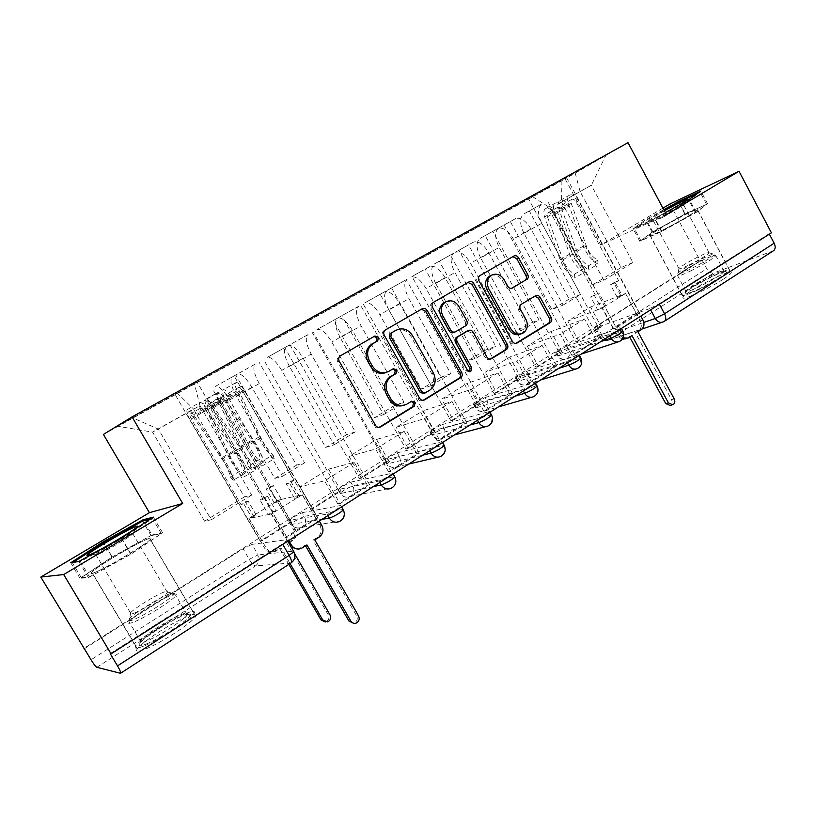 <?xml version="1.0" encoding="UTF-8"?>
<svg xmlns="http://www.w3.org/2000/svg" width="816" height="816" viewBox="0 0 816 816"><rect width="100%" height="100%" fill="white"/><g stroke="black" fill="none" stroke-linecap="round" stroke-linejoin="round"><path stroke-width="0.61" stroke-dasharray="4.08 3.06" d="M374.054 336.467L338.966 356.51C337.161 357.887 336.753 359.693 337.773 361.927L373.912 425.789C375.227 427.727 376.89 428.278 378.899 427.472L379.093 427.36M411.223 401.513L407.266 403.93M392.72 369.056L388.926 371.311M566.773 346.096L621.017 327.767C618.426 330.021 614.458 332.275 609.103 334.529L555.625 352.461L566.773 346.096L568.589 349.432L560.082 353.787L557.45 355.786L558.47 355.827L600.892 341.547M526.708 371.331L578.911 354.572C576.147 356.98 572.077 359.305 566.712 361.529L515.294 377.869L526.708 371.331L528.574 374.717L519.996 379.093L517.171 381.256L518.068 381.347L558.909 368.312M485.153 397.494L535.123 382.439C532.165 385.019 527.993 387.406 522.607 389.599L473.464 404.216L485.153 397.494L487.06 400.942L478.441 405.328L475.381 407.663L476.177 407.816L515.273 396.127M442.037 424.646L489.559 411.448C486.397 414.202 482.113 416.67 476.717 418.832L430.042 431.572L433.367 429.063L442.037 424.646L443.996 428.145L435.316 432.551L432.011 435.081L432.684 435.295L469.873 425.075M397.259 452.849L442.109 441.64C438.712 444.608 434.306 447.148 428.9 449.269L384.938 460L388.538 457.276L397.259 452.849L399.269 456.409L390.548 460.826L386.957 463.559L387.518 463.825L422.617 455.206M350.727 482.154L392.659 473.117C388.997 476.299 384.458 478.931 379.063 481.012L338.048 489.539L341.955 486.591L350.727 482.154L352.787 485.775L344.015 490.192L340.119 493.16L340.578 493.486L373.371 486.601M302.328 512.632L340.598 505.502L341.078 505.94C337.12 509.378 332.449 512.101 327.043 514.131L289.272 520.271L293.525 517.069L302.328 512.632L304.45 516.314L295.637 520.741L291.394 523.964L291.74 524.341L322.024 519.343M174.563 633.257C153.785 646.823 131.998 655.87 137.363 648.904C140.454 644.905 147.727 639.193 159.191 631.768C179.275 618.752 200.736 609.654 195.799 616.447C193.035 620.201 185.956 625.801 174.563 633.257M128.02 554.594C106.702 567.559 85.425 577.769 91.667 572.159C95.248 568.936 102.908 563.764 114.658 556.655C135.242 544.19 156.233 534.011 150.419 539.427C147.186 542.416 139.72 547.475 128.02 554.594M723.2 279.256C707.839 289.343 679.83 301.818 683.094 297.238C683.849 295.963 686.582 293.801 691.325 290.751C706.238 281 733.921 268.525 731.126 272.942C730.453 274.166 727.811 276.267 723.2 279.256M689.316 215.516C673.588 225.114 646.048 238.792 649.862 235.192L658.502 229.347C673.761 220.065 700.995 206.448 697.639 209.855L689.316 215.516M773.333 250.818L713.714 272.993C711.164 273.533 708.849 272.116 706.789 268.76L702.097 259.947L596.975 326.104L594.538 327.95L595.649 327.91L649.903 308.55L650.607 309.845M669.956 203.969L700.169 260.702L83.66 648.547M662.929 208.131L600.76 245.004L565.08 178.908L103.408 434.428M702.097 259.947L700.169 260.702M771.406 232.835L769.376 234.121M110.201 653.657L282.479 543.864L287.222 540.202L286.875 539.702L251.96 544.354L258.091 554.9L249.237 559.307L91.035 659.767M236.569 396.474C231.091 386.274 229.653 379.766 232.244 376.961L255.265 364.089C252.511 366.976 253.827 373.483 259.223 383.612L304.613 462.805L296.575 465.151L251.909 387.325C246.146 377.961 241.403 373.504 237.68 373.932L215.475 386.345C219.065 385.999 223.768 390.548 229.582 399.993L274.778 478.421L282.509 476.299L236.569 396.474L259.223 383.612M289.609 522.556L291.475 522.24L261.936 540.865L260.182 541.11L289.609 522.556L212.089 388.222M291.475 522.24L278.654 500.014L302.287 494.71L271.259 514.029L284.937 537.693L315.741 518.119L302.287 494.71M315.741 518.119L317.822 517.762L235.783 374.983M340.007 503.656L337.855 504.064L367.373 485.316L369.628 484.826L340.007 503.656L258.978 362.018M337.855 504.064L324.564 480.848L300.013 486.795L328.562 469.139L341.037 490.967L312.691 508.858L300.013 486.795M312.691 508.858L310.753 509.225L234.131 375.901M289.466 366.445C284.192 356.419 283.03 349.901 285.988 346.912L308.05 334.591C304.939 337.64 305.99 344.158 311.192 354.113L355.327 431.868L346.606 434.673L303.154 358.244C297.503 349.075 292.679 344.801 288.67 345.433L267.352 357.347C271.238 356.806 276.032 361.151 281.734 370.403L325.686 447.413L334.121 444.802L289.466 366.445L311.192 354.113M310.753 509.225L339.017 491.405L263.578 359.438M339.017 491.405L341.037 490.967M367.373 485.316L354.297 462.335L328.562 469.139M369.628 484.826L289.925 344.719M390.895 471.311L388.569 471.842L416.874 453.859L419.291 453.257L390.895 471.311L312.14 332.306M388.569 471.842L375.646 449.045L349.085 456.44L376.523 439.467L388.671 460.918L361.427 478.115L349.085 456.44M361.427 478.115L359.336 478.594L284.753 347.606M340.211 337.651C335.111 327.777 334.213 321.269 337.508 318.118L358.673 306.296C355.235 309.509 356.031 316.016 361.049 325.819L403.991 402.176L394.648 405.409L352.359 330.327C346.82 321.341 341.924 317.251 337.64 318.056L317.159 329.501C321.331 328.777 326.206 332.938 331.786 342.006L374.554 417.649L383.642 414.589L340.211 337.651L361.049 325.819M359.336 478.594L386.498 461.468L313.048 331.786M386.498 461.468L388.671 460.918M416.874 453.859L404.155 431.297L376.523 439.467M419.291 453.257L341.802 315.731M439.681 440.283L437.213 440.936L464.375 423.667L466.936 422.953L439.681 440.283L363.1 303.827M437.213 440.936L424.636 418.547L396.25 427.258L422.627 410.938L434.469 432.031L408.265 448.555L396.25 427.258M408.265 448.555L406.031 449.147L333.387 320.423M388.916 310.009C383.989 300.288 383.326 293.791 386.937 290.496L407.245 279.143C403.522 282.489 404.083 288.997 408.938 298.636L450.738 373.646L440.824 377.288L399.636 303.501C394.21 294.688 389.242 290.771 384.724 291.74L365.027 302.746C369.444 301.849 374.391 305.837 379.858 314.721L421.515 389.048L431.195 385.58L388.916 310.009L408.938 298.636M406.031 449.147L432.164 432.674L360.601 305.215M432.164 432.674L434.469 432.031M464.375 423.667L452.003 401.513L422.627 410.938M466.936 422.953L391.547 287.926M486.52 410.509L483.898 411.264L510 394.679L512.693 393.863L486.52 410.509L411.988 276.502M483.898 411.264L471.668 389.273L441.609 399.197L466.997 383.489L478.533 404.226L453.319 420.138L441.609 399.197M453.319 420.138L450.962 420.821L380.164 294.27M435.703 283.448C430.94 273.89 430.511 267.393 434.398 263.966L453.91 253.062C449.912 256.54 450.259 263.027 454.951 272.524L495.679 346.229L485.245 350.227L445.097 277.705C439.783 269.066 434.755 265.302 430.022 266.424L411.07 277.022C415.711 275.961 420.719 279.786 426.085 288.497L466.66 361.549L476.881 357.704L435.703 283.448L454.951 272.524M450.962 420.821L476.105 404.96L406.337 279.643M476.105 404.96L478.533 404.226M510 394.679L497.954 372.912L466.997 383.489M512.693 393.863L439.304 261.232M531.502 381.898L528.768 382.755L553.86 366.812L556.665 365.905L531.502 381.898L458.929 250.257M528.768 382.755L516.844 361.151L485.265 372.188L509.714 357.051L520.975 377.451L496.679 392.782L485.265 372.188M496.679 392.782L494.21 393.547L425.177 269.117M480.685 257.917C476.085 248.503 475.861 242.026 480.002 238.476L498.76 227.99C494.516 231.581 494.659 238.058 499.208 247.401L538.907 319.852L528.003 324.187L488.855 252.878C483.643 244.402 478.564 240.791 473.627 242.056L455.379 252.256C460.234 251.042 465.283 254.714 470.546 263.272L510.112 335.08L520.822 330.888L480.685 257.917L499.208 247.401M494.21 393.547L518.435 378.277L450.381 255.031M518.435 378.277L520.975 377.451M553.86 366.812L542.11 345.423L509.714 357.051M556.665 365.905L485.173 235.589M574.75 354.399L571.904 355.348L596.037 340.007L598.954 339.017L574.75 354.399L504.043 225.043M571.904 355.348L560.286 334.111L527.309 346.168L550.882 331.582L561.867 351.655L538.458 366.425L527.309 346.168M538.458 366.425L535.877 367.282L468.527 244.892M523.974 233.345C519.517 224.074 519.476 217.617 523.862 213.965L541.916 203.878C537.438 207.57 537.407 214.016 541.804 223.227L580.523 294.464L569.191 299.095L530.992 228.97C525.871 220.646 520.751 217.178 515.641 218.576L498.056 228.398C503.095 227.062 508.195 230.581 513.356 238.976L551.953 309.601L563.111 305.092L523.974 233.345L541.804 223.227M535.877 367.282L559.225 352.553L492.813 231.316M559.225 352.553L561.867 351.655M596.037 340.007L584.593 318.974L550.882 331.582M598.954 339.017L529.278 210.936M616.366 327.95L613.408 328.97L636.653 314.201L639.662 313.13L616.366 327.95L547.424 200.797M613.408 328.97L602.086 308.091L567.844 321.086L590.57 307.03L601.3 326.777L578.728 341.017L567.844 321.086M578.728 341.017L576.045 341.955L510.306 221.534M563.111 305.092L580.523 294.464M520.822 330.888L538.907 319.852M476.881 357.704L495.679 346.229M431.195 385.58L450.738 373.646M383.642 414.589L403.991 402.176M334.121 444.802L355.327 431.868M282.509 476.299L304.613 462.805M569.191 299.095L551.953 309.601M528.003 324.187L510.112 335.08M485.245 350.227L466.66 361.549M440.824 377.288L421.515 389.048M394.648 405.409L374.554 417.649M346.606 434.673L325.686 447.413M296.575 465.151L274.778 478.421M244.433 496.903L204.571 521.189L211.262 519.772L158.345 429.053L199.951 405.634L251.726 495.077L244.433 496.903L193.514 409.04L152.551 432.103L158.345 429.053L131.825 417.486L117.494 426.238L177.327 393.128L193.514 409.04M211.262 519.772L251.726 495.077M204.571 521.189L152.551 432.103L117.494 426.238M550.525 208.049L592.273 285.039L603.84 280.245L632.91 262.497L591.345 185.252L550.525 208.049L532.46 196.625L177.327 393.128M532.46 196.625L605.849 155.346L561.938 179.622L561.52 202.042L591.345 185.252L605.849 155.346M199.951 405.634L194.259 382.959L561.938 179.622M194.259 382.959L131.825 417.486M628.024 142.698L565.08 178.908M666.407 214.649L600.76 245.004M663.775 209.722L645.558 219.82L633.022 228.592L654.503 218.627L665.326 212.629M632.91 262.497L621.068 267.495L580.054 191.434L575.198 172.982M603.84 280.245L561.52 202.042M621.068 267.495L592.273 285.039M317.822 517.762L286.906 537.418L196.758 381.46M286.906 537.418L284.937 537.693M261.936 540.865L248.911 518.415L271.259 514.029M260.182 541.11L175.083 394.475M576.045 341.955L598.567 327.746L528.523 198.89M639.662 313.13L566.263 177.133M248.911 518.415L278.654 500.014M598.567 327.746L601.3 326.777M636.653 314.201L625.484 293.525L590.57 307.03M769.162 233.713L659.165 303.807L649.903 308.55M84.385 648.679L243.117 548.791L251.96 544.354M354.297 462.335L324.564 480.848M404.155 431.297L375.646 449.045M452.003 401.513L424.636 418.547M497.954 372.912L471.668 389.273M542.11 345.423L516.844 361.151M584.593 318.974L560.286 334.111M625.484 293.525L602.086 308.091M152.011 534.98L111.955 557.073L80.009 578.34L88.434 577.595L131.05 554.125L162.598 532.828L152.011 534.98L143.677 520.832M111.955 557.073L103.459 542.742M162.598 532.828L153.367 517.12M131.05 554.125L121.492 537.948M88.434 577.595L78.846 561.5M80.009 578.34L70.717 562.775M685.226 213.914L652.178 232.183L639.815 241.25L661.45 231.632L696.221 212.415L707.584 203.786L685.226 213.914L678.973 202.154M652.178 232.183L645.558 219.82M707.584 203.786L700.832 191.026M696.221 212.415L689.285 199.359M661.45 231.632L654.503 218.627M639.815 241.25L633.022 228.592M386.733 372.3L387.365 371.953M404.318 405.175L405.654 404.481M421.372 309.254L383.846 330.704C382.102 332.03 381.725 333.795 382.714 335.998L417.965 398.82C419.251 400.727 420.872 401.278 422.81 400.493L423.127 400.309M423.555 393.526L425.33 392.873M396.127 330.256C402.166 328.501 407.082 330.521 410.866 336.304L431.766 373.697C434.918 380.746 433.714 386.417 428.145 390.721L423.677 393.455M469.577 371.708L465.773 370.913L430.899 308.193C429.93 306.041 430.277 304.317 431.96 303.042L468.965 281.887M467.996 282.438L467.242 282.744M467.252 331L471.403 332.938L485.122 357.694C486.367 359.56 487.907 360.121 489.743 359.377L489.916 359.285M453.9 332.479L463.927 326.533C465.61 325.268 465.967 323.544 464.998 321.371L457.123 307.142C454.043 302.389 450.075 300.706 445.22 302.083M490.742 275.533C495.455 274.156 499.321 275.828 502.36 280.551L505.991 287.161C507.266 289.088 508.827 289.649 510.653 288.854L511.469 288.364M521.067 333.887C525.657 330.633 526.677 326.053 524.107 320.147L525.943 319.403M534.898 296.157L519.557 305.031C517.956 306.255 517.63 307.938 518.568 310.06L524.107 320.147M512.805 256.673L478.166 276.461C476.554 277.695 476.228 279.378 477.166 281.5L510.581 342.108C511.805 343.954 513.315 344.525 515.12 343.791L515.702 343.444M253.307 515.651L248.962 518.333L251.848 517.772L256.214 515.069L253.307 515.651L245.279 501.82L240.924 504.482L191.301 418.945C189.863 416.293 189.455 414.671 190.077 414.089L193.015 416.629L205.438 409.601L202.48 407.092C201.827 407.684 202.215 409.306 203.653 411.947L209.437 408.673C208.019 406.031 207.631 404.41 208.294 403.808L211.262 406.307L240.139 448.28C244.637 455.032 247.35 460.999 248.278 466.201L260.345 458.99L263.354 462.233C262.262 455.583 258.835 447.953 253.093 439.355L224.165 397.484C221.493 393.761 219.422 392.047 217.954 392.343C216.526 393.628 217.291 397.004 220.228 402.482L293.689 529.778C295.678 534.133 294.831 537.775 291.149 540.682L286.936 543.374L288.548 543.17L292.771 540.467C296.463 537.55 297.31 533.899 295.31 529.523L278.368 500.147L274.115 502.778L277.144 502.105L281.418 499.463L273.452 485.653L270.453 486.438L266.179 489.039L274.115 502.778M278.368 500.147L281.418 499.463M270.453 486.438L221.615 401.778C220.198 399.146 219.841 397.525 220.524 396.913L223.502 399.381L252.317 441.109C256.805 447.821 259.478 453.778 260.345 458.99M248.278 466.201L251.277 469.475L263.354 462.233M251.277 469.475C250.104 462.835 246.636 455.185 240.873 446.536L211.885 404.43C209.202 400.687 207.142 398.953 205.714 399.228C204.337 400.483 205.132 403.859 208.09 409.357L220.228 402.482M248.962 518.333L266.189 548.015C268.607 551.545 271.789 552.616 275.737 551.239L281.041 547.964L290.078 563.581M294.678 553.778L288.548 543.17M205.438 409.601L234.345 451.697C238.853 458.459 241.587 464.437 242.536 469.639L245.534 472.923C244.321 466.283 240.832 458.633 235.059 449.963L206.04 407.725C203.357 403.971 201.307 402.227 199.889 402.502C198.533 403.747 199.349 407.123 202.317 412.621L221.615 401.778M193.015 416.629L221.993 458.969C226.511 465.773 229.276 471.76 230.296 476.952L242.536 469.639M230.296 476.952L233.284 480.267L245.534 472.923M233.284 480.267C231.999 473.647 228.46 465.967 222.666 457.246L193.576 414.773C190.893 410.999 188.853 409.224 187.466 409.479C186.16 410.693 187.007 414.069 190.016 419.597L264.639 548.199L266.189 548.015M286.936 543.374L328.338 614.968C329.582 618.049 328.787 620.333 325.931 621.833L325.288 621.996M288.844 564.376L279.449 548.148L274.166 551.412C270.229 552.789 267.056 551.718 264.639 548.199M256.214 515.069L248.146 501.136L243.76 503.819L251.848 517.772M243.76 503.819L240.924 504.482M248.146 501.136L245.279 501.82M273.452 485.653L269.158 488.284L266.179 489.039M269.158 488.284L277.144 502.105M191.301 418.945L202.317 412.621L190.016 419.597M279.449 548.148L281.041 547.964M306.959 544.945L305.184 545.159L298.238 549.076M291.271 547.199L271.555 513.896L276.083 511.071L272.901 511.714L268.393 514.519L260.008 500.014L263.109 499.28L267.658 496.485L276.083 511.071M271.555 513.896L268.393 514.519M297.82 497.546L302.257 494.782L298.911 495.536L294.505 498.28L297.82 497.546L289.486 483.072L293.944 480.328L242.638 391.058C241.057 388.487 239.761 387.263 238.741 387.365L239.2 391.323L260.916 437.855C264.415 445.057 268.454 450.697 273.054 454.798L260.692 462.203C256.122 458.062 252.062 452.38 248.533 445.159L226.532 398.494L226.032 394.546C227.021 394.454 228.317 395.699 229.908 398.269L212.374 408.296L288.793 540.518M263.109 499.28L210.926 409.03C209.335 406.429 208.049 405.164 207.08 405.236L207.662 409.173L230.071 456.042C233.662 463.294 237.721 469.027 242.26 473.249L243.443 477.227C237.67 471.842 232.499 464.549 227.929 455.318L205.571 408.612C203.49 404.012 203.082 401.278 204.357 400.401C206.366 400.248 209.039 402.88 212.374 408.296M242.26 473.249L254.806 465.732C250.247 461.56 246.187 455.858 242.638 448.627L220.514 401.9L219.983 397.953C220.973 397.871 222.258 399.116 223.849 401.707L210.926 409.03M254.806 465.732L255.959 469.71L243.443 477.227M255.959 469.71C250.145 464.396 244.984 457.133 240.465 447.943L218.392 401.36C216.332 396.78 215.965 394.036 217.28 393.139C219.331 392.955 222.013 395.566 225.338 400.952L231.407 397.504C228.103 392.129 225.41 389.538 223.329 389.732C222.003 390.65 222.35 393.394 224.4 397.963L246.34 444.485C250.838 453.665 256 460.897 261.814 466.181L260.692 462.203M302.257 494.782L320.056 525.749C322.147 530.359 321.269 534.205 317.424 537.275L313.018 540.11L356.623 615.815C357.938 619.069 357.102 621.486 354.124 623.067L353.512 623.23M305.572 545.843L305.184 545.159M273.054 454.798L274.145 458.776L261.814 466.181M274.145 458.776C268.291 453.553 263.14 446.362 258.703 437.203L237.028 390.823C235.008 386.264 234.692 383.51 236.069 382.582C238.18 382.357 240.883 384.917 244.178 390.272L319.331 521.057M294.505 498.28L286.232 483.908L290.659 481.185L298.911 495.536M290.659 481.185L293.944 480.328M286.232 483.908L289.486 483.072M260.008 500.014L264.527 497.23L267.658 496.485M264.527 497.23L272.901 511.714M242.638 391.058L229.908 398.269L244.178 390.272M314.813 539.886L313.018 540.11M146.299 643.987C160.303 638.52 189.108 619.589 190.516 615.05C191.291 613.071 188.782 613.265 182.957 615.641C170.218 620.772 145.064 636.806 140.128 643.039C137.567 646.282 139.618 646.598 146.299 643.987M180.581 614.846C185.966 612.643 188.282 612.449 187.537 614.285L187.211 614.825C184.375 619.721 158.967 636.164 146.594 641.029C140.913 643.283 138.832 643.222 140.383 640.846L140.872 640.213C145.432 634.481 168.779 619.619 180.581 614.846M100.062 553.534C109.313 549.117 129.346 537.122 132.692 534.021L132.875 533.868C134.324 532.46 132.814 532.848 128.326 535.021C118.912 539.549 98.95 551.504 95.778 554.543L95.615 554.686C94.381 555.931 95.86 555.543 100.062 553.534M135.201 612.704C144.84 608.665 164.944 595.945 167.402 592.375L167.627 592.059C168.422 590.651 166.688 590.876 162.404 592.712C153.102 596.68 134.283 608.45 130.764 612.561L130.458 612.908C129.163 614.652 130.744 614.581 135.201 612.704M143.473 646.17C136.445 648.934 133.895 648.832 135.813 645.864C139.913 639.367 170.299 619.772 185.569 613.622C192.913 610.633 195.677 610.623 193.882 613.612C190.444 619.67 158.834 640.172 143.473 646.17M98.624 570.772C91.79 573.954 89.536 574.372 91.851 572.047C96.849 566.957 127.949 548.148 142.82 541.141C149.981 537.754 152.449 537.214 150.236 539.529C145.931 544.19 113.557 563.846 98.624 570.772M112.231 557.022L151.082 535.612L161.303 533.531L130.733 554.166L89.485 576.892L81.284 577.636L112.231 557.022L103.683 542.599M151.082 535.612L142.545 521.118M150.236 519.16L152.51 518.578L121.635 538.784L80.366 561.581L73.063 562.408M161.303 533.531L152.51 518.578M130.733 554.166L121.635 538.784M89.485 576.892L80.366 561.581M81.284 577.636L72.44 562.816M698.904 289.017C711.593 283.081 726.699 273.778 726.658 271.942C726.342 270.718 721.558 272.269 712.297 276.593C698.343 283.478 689.306 288.935 685.195 292.954C684.145 295.015 688.714 293.699 698.904 289.017M711.032 275.563C719.6 271.555 724.027 270.116 724.302 271.238L724.22 271.453C720.936 275.012 712.399 280.204 698.598 287.028C689.642 291.159 685.358 292.475 685.756 290.965L685.909 290.72C689.714 287.008 698.088 281.959 711.032 275.563M664.336 210.773L647.323 221.126C646.823 222.013 651.056 220.157 660.042 215.536L679.626 204.704M663.286 217.076L683.747 205.163L673.894 209.447L653.636 221.238L663.286 217.076M688.908 265.088C699.72 259.631 706.472 255.581 709.145 252.94L709.216 252.817C709.165 251.991 705.738 253.205 698.945 256.479C688.653 261.671 682.013 265.639 679.014 268.382L678.912 268.515C678.555 269.586 681.88 268.444 688.908 265.088M697.874 289.966C686.776 295.076 681.482 296.687 681.972 294.79C683.125 292.148 699.424 282.224 713.266 275.696C724.496 270.463 729.963 268.77 729.688 270.606C728.749 273.146 711.899 283.407 697.874 289.966M665.224 228.827C654.279 234.345 649.21 236.446 650.015 235.11C651.556 233.162 668.069 223.482 681.748 216.495C692.835 210.875 698.078 208.682 697.486 209.936C696.16 211.772 679.075 221.779 665.224 228.827M652.831 231.897L684.879 214.169L706.523 204.367L695.497 212.731L661.837 231.346L640.866 240.679L652.831 231.897L646.517 220.106L664.112 210.355M684.879 214.169L678.575 202.337M697.456 193.463L700.097 192.219L688.898 200.308L655.228 218.963L634.389 228.623L646.517 220.106M706.523 204.367L700.097 192.219M695.497 212.731L688.898 200.308M661.837 231.346L655.228 218.963M640.866 240.679L634.389 228.623M632.002 335.6L625.525 338.915M622.251 339.344L617.386 335.549L602.412 307.938L605.819 305.816L597.598 309.764L590.641 296.963L598.842 292.944L605.819 305.816M602.412 307.938L597.598 309.764M622.2 295.616L625.556 293.525L617.314 297.503L622.2 295.616L615.295 282.836L618.661 280.765L576.147 202.021C574.78 199.798 573.362 198.89 571.894 199.308L571.22 203.347L586.337 245.993C588.866 252.562 592.681 257.305 597.791 260.202L588.438 265.812C583.338 262.874 579.513 258.111 576.953 251.522L561.673 208.753L562.316 204.714C563.774 204.306 565.182 205.214 566.559 207.458L554.676 214.271L619.956 334.682L623.149 337.906M595.415 295.045L552.289 215.546C550.912 213.292 549.494 212.364 548.056 212.762L547.454 216.801L563.009 259.753C565.6 266.373 569.435 271.167 574.525 274.156L574.79 278.062C568.324 274.258 563.438 268.138 560.133 259.723L544.598 216.903C543.242 212.66 543.66 209.855 545.853 208.478C548.852 207.641 551.789 209.579 554.676 214.271M574.525 274.156L583.991 268.474C578.901 265.526 575.066 260.753 572.506 254.153L557.134 211.324L557.756 207.284C559.215 206.876 560.623 207.794 562 210.038L552.289 215.546M583.991 268.474L584.246 272.381L574.79 278.062M584.246 272.381C577.759 268.617 572.883 262.528 569.619 254.143L554.258 211.446C552.922 207.213 553.36 204.408 555.574 203.021C558.593 202.164 561.541 204.082 564.407 208.753L568.966 206.162C566.11 201.501 563.162 199.594 560.133 200.461C557.909 201.848 557.461 204.653 558.797 208.886L574.066 251.522C577.32 259.906 582.185 265.965 588.683 269.719L588.438 265.812M625.556 293.525L640.325 320.882C642.09 324.921 641.539 328.134 638.653 330.511L635.317 332.653L671.527 399.585C672.608 402.237 672.129 404.206 670.089 405.481M629.728 337.059L629.401 336.457M597.791 260.202L598.006 264.109L588.683 269.719M598.006 264.109C591.508 260.396 586.643 254.368 583.43 246.004L568.324 203.49C567.018 199.277 567.477 196.462 569.721 195.065C572.781 194.188 575.729 196.075 578.575 200.716L640.835 316.078M617.314 297.503L610.439 284.804L613.795 282.744L620.65 295.423M613.795 282.744L618.661 280.765M610.439 284.804L615.295 282.836M590.641 296.963L598.842 292.944M594.058 294.862L600.994 307.652M576.147 202.021L578.575 200.716M637.928 331.786L635.317 332.653M373.361 336.733L374.891 335.988M409.948 401.849L411.57 401.288M391.7 369.373L393.281 368.73M556.634 352.481L558.47 355.827C560.582 359.091 563.213 360.131 566.365 358.969L566.865 358.683C569.721 356.378 570.302 353.287 568.589 349.432L621.659 331.347C623.475 335.488 622.894 338.783 619.905 341.241L617.998 341.986M516.191 377.951L518.068 381.347C520.231 384.642 522.934 385.693 526.187 384.489L526.738 384.183C529.696 381.796 530.308 378.644 528.574 374.717L579.727 358.142C581.584 362.355 580.961 365.741 577.85 368.281L575.678 369.097M474.249 404.359L476.177 407.816C478.38 411.152 481.154 412.202 484.51 410.968L485.112 410.632C488.192 408.163 488.845 404.93 487.06 400.942L536.122 385.999C538.03 390.293 537.367 393.761 534.133 396.392L531.624 397.29M430.715 431.776L432.684 435.295C434.938 438.661 437.794 439.712 441.262 438.447L441.925 438.08C445.128 435.52 445.811 432.215 443.996 428.145L490.753 414.987C492.711 419.373 491.997 422.923 488.631 425.656L485.714 426.635M385.499 460.255L387.518 463.825C389.813 467.231 392.751 468.292 396.341 466.987L397.076 466.589C400.401 463.937 401.135 460.55 399.269 456.409L443.506 445.179C445.505 449.647 444.751 453.298 441.232 456.134L437.804 457.195M338.497 489.855L340.578 493.486C342.914 496.934 345.933 497.984 349.636 496.648L350.452 496.21C353.92 493.466 354.695 489.988 352.787 485.775L394.261 476.656C396.311 481.205 395.505 484.959 391.833 487.907L349.636 496.648C345.647 497.882 342.475 496.72 340.119 493.16L338.048 489.539M289.609 520.639L291.74 524.341C294.117 527.809 297.228 528.87 301.053 527.513L301.971 527.024C305.582 524.178 306.408 520.608 304.45 516.314L342.873 509.48C344.984 514.131 344.117 517.987 340.282 521.047L301.053 527.513C297.004 528.737 293.78 527.554 291.394 523.964L289.272 520.271M595.649 327.91L600.698 337.181L643.824 322.412M772.905 251.012L663.806 321.616L608.818 340.037L713.714 272.993M286.875 539.702L293.495 551.137L258.091 554.9C260.1 559.276 259.223 562.938 255.469 565.906L290.731 563.05L120.391 673.282M96.839 667.304L255.469 565.906C253.847 565.6 251.767 563.407 249.237 559.307L243.117 548.791M473.331 242.199L455.093 252.399M429.746 266.567L410.795 277.154M384.469 291.873L364.772 302.879M337.396 318.179L316.924 329.623M288.446 345.545L267.128 357.449M237.476 374.034L215.271 386.437M515.335 218.729L497.75 228.551M619.721 327.777L621.659 331.347L622.822 331.082M609.103 334.529L609.827 335.845M577.738 354.501L579.727 358.142L580.737 357.918M566.712 361.529L567.446 362.865M534.082 382.296L536.122 385.999L536.989 385.825M522.607 389.599L523.362 390.966M488.662 411.223L490.753 414.987L491.456 414.865M476.717 418.832L477.493 420.22M441.354 441.344L444.047 445.087M428.9 449.269L429.706 450.687M392.037 472.739L394.638 476.595M379.063 481.012L379.879 482.45M340.598 505.502L343.087 509.459M327.043 514.131L327.889 515.6M530.992 228.97L513.356 238.976M488.855 252.878L470.546 263.272M498.76 227.99L480.002 238.476M445.097 277.705L426.085 288.497M453.91 253.062L434.398 263.966M399.636 303.501L379.858 314.721M407.245 279.143L386.937 290.496M352.359 330.327L331.786 342.006M358.673 306.296L337.508 318.118M303.154 358.244L281.734 370.403M308.05 334.591L285.988 346.912M251.909 387.325L229.582 399.993M255.265 364.089L232.244 376.961M541.916 203.878L523.862 213.965M293.536 551.137L293.495 551.137C295.657 555.88 294.729 559.847 290.731 563.05L290.986 562.989M596.975 326.104L601.984 335.315L599.556 337.192L600.698 337.181C602.759 340.394 605.299 341.435 608.328 340.313L608.818 340.037C606.431 340.415 604.156 338.844 601.984 335.315L706.789 268.76M662.062 322.32L664.561 321.208M373.912 425.789L375.452 425.299M337.773 361.927L339.221 361.243M339.038 356.47L340.486 355.776M417.965 398.82L419.597 398.249M382.714 335.998L384.265 335.254M383.908 330.674L385.458 329.909M420.587 309.57L422.219 308.774M428.145 390.721L429.797 390.14M431.766 373.697L433.429 373.075M410.866 336.304L412.478 335.57M432.011 303.001L433.663 302.185M485.122 357.694L486.887 357.031M471.403 332.938L473.147 332.214M465.773 370.913L467.507 370.291M430.899 308.193L432.541 307.397M457.123 307.142L458.827 306.347M453.951 332.449L455.654 331.714M463.927 326.533L465.65 325.788M464.998 321.371L466.721 320.617M510.673 288.833L511.958 288.252M505.991 287.161L507.787 286.324M502.36 280.551L504.145 279.694M518.568 310.06L520.394 309.284M519.557 305.031L521.393 304.246M533.746 296.545L535.602 295.739M515.273 343.699L516.069 343.403M510.581 342.108L512.397 341.414M477.166 281.5L478.91 280.633M478.217 276.44L479.961 275.563M512.081 256.958L513.886 256.051M291.149 540.682L292.771 540.467M211.262 406.307L223.502 399.381M240.139 448.28L252.317 441.109M240.873 446.536L253.093 439.355M211.885 404.43L224.165 397.484M221.993 458.969L234.345 451.697M222.666 457.246L235.059 449.963M193.576 414.773L206.04 407.725M293.689 529.778L295.31 529.523M275.196 550.861L276.767 550.688M328.338 614.968L330.092 615.019M302.491 547.822L300.727 548.026M220.514 401.9L207.662 409.173M242.638 448.627L230.071 456.042M240.465 447.943L227.929 455.318M218.392 401.36L205.571 408.612M239.2 391.323L226.532 398.494M260.916 437.855L248.533 445.159M258.703 437.203L246.34 444.485M237.028 390.823L224.4 397.963M321.871 525.473L320.056 525.749M319.24 537.04L317.424 537.275M358.571 615.876L356.623 615.815M135.017 621.547C147.298 616.488 172.859 600.219 175.889 595.619C177.439 593.365 175.287 593.487 169.432 595.976C157.202 601.117 132.447 616.804 128.989 621.69C127.357 623.934 129.367 623.893 135.017 621.547M167.831 594.578C173.094 592.324 175.256 592.069 174.328 593.813C172.523 597.689 146.819 614.173 134.497 619.262C128.653 621.68 126.847 621.588 129.071 618.967C133.436 613.826 156.407 599.413 167.831 594.578M690.152 271.198C703.922 264.292 712.49 259.131 715.867 255.724C716.183 254.368 711.838 255.836 702.821 260.141C689.296 266.944 680.84 272.044 677.453 275.441C676.994 276.838 681.227 275.431 690.152 271.198M701.831 258.856C710.185 254.857 714.408 253.368 714.51 254.398C711.695 257.509 703.372 262.548 689.561 269.504C680.564 273.768 676.515 275.094 677.413 273.472C681.095 270.055 689.234 265.19 701.831 258.856M628.636 337.763L626.045 338.62M557.134 211.324L547.454 216.801M572.506 254.153L563.009 259.753M569.619 254.143L560.133 259.723M554.258 211.446L544.598 216.903M571.22 203.347L561.673 208.753M586.337 245.993L576.953 251.522M583.43 246.004L574.066 251.522M568.324 203.49L558.797 208.886M642.947 319.974L640.325 320.882M619.956 334.682L617.386 335.549M641.264 329.633L638.653 330.511M674.24 398.942L671.527 399.585M410.081 401.778L411.692 401.217M391.741 369.352L393.312 368.699M555.625 352.461L557.45 355.786C559.633 359.142 562.601 360.193 566.365 358.969L581.237 354.073M515.294 377.869L517.171 381.256C519.384 384.642 522.383 385.723 526.187 384.489L540.518 380.032M473.464 404.216L475.381 407.663C477.625 411.091 480.675 412.192 484.51 410.968L498.26 406.98M430.042 431.572L432.011 435.081C434.285 438.549 437.376 439.671 441.262 438.447L454.359 434.969M384.938 460L386.957 463.559C389.273 467.068 392.394 468.211 396.341 466.987L408.724 464.059M91.667 572.159L137.363 648.904M649.862 235.192L683.094 297.238M697.639 209.855L731.126 272.942M150.419 539.427L195.799 616.447M341.078 505.94L341.598 506.858M392.659 473.117L393.159 473.984M442.109 441.64L442.578 442.476M489.559 411.448L489.998 412.243M535.123 382.439L535.541 383.204M578.911 354.572L579.309 355.307M621.017 327.767L621.404 328.471M515.641 218.576L498.056 228.398M473.627 242.056L455.379 252.256M430.022 266.424L411.07 277.022M384.724 291.74L365.027 302.746M337.64 318.056L317.159 329.501M288.67 345.433L267.352 357.347M237.68 373.932L215.475 386.345M287.222 540.202L287.783 541.171M594.538 327.95L599.556 337.192C601.688 340.486 604.615 341.527 608.328 340.313L642.039 329.021M387.172 372.055L388.742 371.413M405.073 404.807L406.684 404.257M338.966 356.51L340.415 355.817M422.81 400.493L423.484 400.268M383.846 330.704L385.397 329.95M424.555 393.179L425.207 392.945M489.743 359.377L490.763 359.009M469.057 372.096L470.22 371.678M454.981 332.01L455.603 331.745M431.96 303.042L433.602 302.226M510.653 288.854L511.979 288.242M521.128 333.856L522.903 333.173M533.817 296.504L535.673 295.698M515.12 343.791L516.253 343.373M478.166 276.461L479.91 275.594M208.294 403.808L220.524 396.913M205.714 399.228L217.954 392.343M190.077 414.089L202.48 407.092M187.466 409.479L199.889 402.502M274.166 551.412L275.737 551.239M325.931 621.833L327.675 621.904M219.983 397.953L207.08 405.236M217.28 393.139L204.357 400.401M238.741 387.365L226.032 394.546M236.069 382.582L223.329 389.732M301.41 548.413L299.645 548.607M356.072 623.149L354.124 623.067M187.537 614.285L190.516 615.05M132.692 534.021L136.568 527.371M167.402 592.375L132.875 533.868M187.211 614.825L175.889 595.619L174.328 593.813L167.627 592.059M135.813 645.864L91.851 572.047M193.882 613.612L150.236 539.529M130.764 612.561L128.989 621.69L140.383 640.846M130.458 612.908L95.778 554.543M95.615 554.686L90.025 554.676M140.872 640.213L140.128 643.039M724.302 271.238L726.658 271.942M683.696 205.214L687.082 199.859M709.145 252.94L683.747 205.163M724.22 271.453L715.867 255.724L714.51 254.398L709.216 252.817M681.972 294.79L650.015 235.11M729.688 270.606L697.486 209.936M679.014 268.382L677.453 275.441L685.756 290.965M678.912 268.515L653.636 221.238M653.596 221.299L647.323 221.126M685.909 290.72L685.195 292.954M557.756 207.284L548.056 212.762M555.574 203.021L545.853 208.478M571.894 199.308L562.316 204.714M569.721 195.065L560.133 200.461M628.116 338.059L626.79 338.497M672.802 404.848L671.833 405.073"/><path stroke-width="1.22" d="M378.502 337.171L374.891 335.988L340.415 355.817C338.599 357.194 338.201 358.999 339.221 361.243L375.452 425.299C376.768 427.227 378.44 427.788 380.46 426.982L414.314 406.184L415.13 402.4L411.692 401.217L406.684 404.257C400.35 406.858 395.066 405.052 390.844 398.851L387.865 393.567C384.642 386.366 385.917 380.582 391.69 376.227L396.035 373.636L396.862 369.872L393.312 368.699L388.742 371.413C382.235 374.248 376.778 372.453 372.361 366.047L369.373 360.743C366.16 353.593 367.404 347.861 373.126 343.556L377.696 340.915L378.502 337.171M386.733 372.3C380.358 374.779 375.064 372.912 370.841 366.71L367.863 361.417C364.65 354.287 365.894 348.575 371.606 344.27L376.166 341.639L376.972 337.916L374.054 336.467M379.093 427.36L412.692 406.725L413.498 402.951L411.223 401.513M404.318 405.175C398.198 407.204 393.19 405.287 389.273 399.422L386.305 394.159C383.092 386.968 384.356 381.194 390.119 376.859L394.454 374.279L395.281 370.515L392.72 369.056M526.769 279.592C528.36 278.389 528.686 276.726 527.758 274.615L518.548 257.764C517.262 255.836 515.712 255.265 513.886 256.051L479.91 275.594C478.298 276.828 477.962 278.511 478.91 280.633L512.397 341.414C513.621 343.271 515.141 343.832 516.946 343.108L550.31 322.616C551.881 321.382 552.197 319.709 551.269 317.597L540.212 297.391C538.978 295.504 537.458 294.943 535.673 295.698L521.393 304.246C519.782 305.48 519.455 307.153 520.394 309.284L525.943 319.403C528.523 325.319 527.503 329.909 522.903 333.173C518.089 335.141 514.029 333.632 510.714 328.634L488.723 288.691C486.193 282.979 487.081 278.491 491.405 275.206C496.403 272.972 500.657 274.462 504.145 279.694L507.787 286.324C509.072 288.252 510.632 288.813 512.458 288.017L524.933 280.439C526.524 279.235 526.85 277.583 525.922 275.471L516.732 258.672L512.805 256.673M182.692 503.472L149.41 512.672L40.8 577.075L63.679 574.546L182.692 503.472L132.059 416.894L628.024 142.698L666.407 214.649L739.031 171.278L771.406 232.835L111.078 653.83L110.201 653.657L117.504 665.876L289.15 555.4L293.852 551.677L293.536 551.137M63.679 574.546L111.078 653.83M427.207 310.468C425.85 308.479 424.187 307.918 422.219 308.774L385.397 329.95C383.642 331.276 383.265 333.05 384.265 335.254L419.597 398.249C420.893 400.166 422.515 400.727 424.463 399.942L460.612 377.737C462.315 376.411 462.672 374.656 461.703 372.463L427.207 310.468L425.575 311.273L421.372 309.254M433.663 302.185L468.965 281.887C470.863 281.071 472.474 281.632 473.78 283.591L507.368 344.495C508.327 346.637 507.98 348.35 506.348 349.625L491.528 358.724C489.682 359.468 488.141 358.907 486.887 357.031L473.147 332.214C471.852 330.276 470.261 329.725 468.364 330.531L458.317 336.518C456.623 337.804 456.256 339.538 457.225 341.731L471.668 367.73L470.791 371.464L467.507 370.291L432.541 307.397C431.572 305.225 431.929 303.501 433.602 302.226L433.663 302.185M40.8 577.075L91.035 659.767C93.728 664.122 95.656 666.631 96.839 667.304L120.544 673.292C121.064 672.741 120.054 670.273 117.504 665.876M149.41 512.672L103.408 434.428L132.059 416.894M739.031 171.278L669.956 203.969L662.929 208.131M769.376 234.121L774.16 243.219C775.751 246.738 775.475 249.268 773.333 250.818L664.561 321.208M143.065 519.782L102.979 541.936L70.717 562.775L78.846 561.5L121.492 537.948L153.367 517.12L143.065 519.782L143.677 520.832M665.326 212.629L689.285 199.359L700.832 191.026L678.626 201.491L663.775 209.722M103.459 542.742L102.979 541.936M678.973 202.154L678.626 201.491M423.127 400.309L458.888 378.338C460.591 377.023 460.948 375.268 459.979 373.085L425.575 311.273M391.68 332.826L390.854 336.559L421.801 391.772L425.207 392.945L429.797 390.14C435.387 385.825 436.591 380.134 433.429 373.075L412.478 335.57C408.112 329.154 402.696 327.369 396.239 330.194L390.089 333.591L389.293 337.294L390.854 336.559M424.555 393.179L423.555 393.526L420.158 392.343L389.293 337.294M391.649 332.846L394.669 330.949M490.253 359.071L504.533 350.299C506.165 349.024 506.512 347.32 505.563 345.178L472.056 284.447L467.996 282.438M467.252 331L456.613 337.232C454.91 338.518 454.553 340.252 455.522 342.434L469.924 368.363L471.668 367.73M469.577 371.708L469.924 368.363M458.827 306.347C455.226 301.033 450.83 299.543 445.628 301.889C441.13 305.286 440.181 309.896 442.772 315.71L450.748 330.062C452.064 332.01 453.686 332.571 455.603 331.745L465.65 325.788C467.333 324.513 467.69 322.789 466.721 320.617L458.827 306.347M445.22 302.083L443.955 302.695C439.467 306.092 438.518 310.692 441.099 316.486L442.772 315.71M454.981 332.01L453.9 332.479C451.982 333.305 450.371 332.744 449.055 330.806L441.099 316.486M511.469 288.364L524.933 280.439M490.742 275.533L489.641 276.073C485.326 279.347 484.439 283.835 486.958 289.527L488.723 288.691M521.128 333.856L521.067 333.887C516.253 335.845 512.203 334.336 508.909 329.358L486.958 289.527M515.702 343.444L548.413 323.34C549.984 322.116 550.3 320.443 549.372 318.342L538.346 298.187L534.898 296.157M290.078 563.581L322.748 620.007L327.675 621.904C330.531 620.405 331.337 618.11 330.092 615.019L294.678 553.778M325.288 621.996L321.025 619.936L288.844 564.376M288.793 540.518L291.373 544.986C293.933 548.719 297.279 549.862 301.41 548.413L306.959 544.945L350.9 621.149C352.186 623.087 353.909 623.75 356.072 623.149C359.06 621.557 359.897 619.13 358.571 615.876L314.813 539.886L319.24 537.04C323.095 533.96 323.972 530.104 321.871 525.473L319.331 521.057M353.512 623.23L348.973 621.068L305.572 545.843M298.238 549.076L291.271 547.199M93.33 553.146C105.56 547.271 132.243 531.338 136.568 527.371C138.832 525.331 136.884 525.81 130.744 528.799C118.147 534.908 91.341 550.943 87.577 554.676C85.874 556.318 87.791 555.808 93.33 553.146M73.063 562.408L103.683 542.599L142.545 521.118L150.236 519.16M679.626 204.704L687.082 199.859C687.878 198.767 683.553 200.654 674.108 205.53L664.336 210.773M664.112 210.355L678.575 202.337L697.456 193.463M623.149 337.906L628.116 338.059L632.002 335.6L668.447 402.92L672.802 404.848C674.852 403.573 675.332 401.605 674.24 398.942L637.928 331.786L641.264 329.633C644.161 327.247 644.722 324.034 642.947 319.974L640.835 316.078M671.833 405.073L670.089 405.481L665.744 403.563L629.728 337.059M626.79 338.497L622.251 339.344M643.824 322.412L655.268 318.495L664.54 313.783L774.16 243.219M650.607 309.845L655.268 318.495C657.451 321.943 660.124 323.075 663.296 321.902L664.214 321.443C666.162 320.005 666.274 317.455 664.54 313.783L659.399 304.235M600.892 341.547L611.062 338.12C616.417 335.886 620.384 333.632 622.965 331.357L622.822 331.082M609.827 335.845L611.062 338.12C613.306 341.629 616.08 342.761 619.375 341.537C623.516 339.201 624.719 335.815 622.965 331.357L621.404 328.471M558.909 368.312L568.711 365.18C574.087 362.977 578.156 360.652 580.9 358.224L580.737 357.918M567.446 362.865L568.711 365.18C571.006 368.73 573.862 369.872 577.279 368.597C581.492 366.241 582.706 362.783 580.9 358.224L579.309 355.307M515.273 396.127L524.668 393.322C530.063 391.15 534.225 388.763 537.173 386.162L536.989 385.825M523.362 390.966L524.668 393.322C527.014 396.913 529.961 398.055 533.501 396.749C537.795 394.352 539.029 390.823 537.173 386.162L535.541 383.204M469.873 425.075L478.829 422.617C484.235 420.475 488.509 418.006 491.66 415.232L491.456 414.865M477.493 420.22L478.829 422.617C481.226 426.248 484.255 427.4 487.927 426.044C492.334 423.616 493.578 420.005 491.66 415.232L489.998 412.243M422.617 455.206L431.072 453.125C436.489 451.024 440.885 448.484 444.271 445.495L444.047 445.087M429.706 450.687L431.072 453.125C433.531 456.807 436.652 457.949 440.456 456.562C444.975 454.084 446.24 450.401 444.271 445.495L442.578 442.476M373.371 486.601L381.286 484.939C386.702 482.878 391.231 480.247 394.883 477.034L394.638 476.595M379.879 482.45L381.286 484.939C383.795 488.662 387.019 489.804 390.956 488.376C395.607 485.857 396.923 482.072 394.883 477.034L393.159 473.984M322.024 519.343L329.348 518.129C334.754 516.13 339.425 513.397 343.363 509.939L343.087 509.459M327.889 515.6L329.348 518.129C331.898 521.893 335.223 523.036 339.313 521.577C344.117 518.996 345.464 515.12 343.363 509.939L341.598 506.858M282.764 544.364L289.15 555.4C291.424 559.572 292.036 562.102 290.986 562.989C294.913 560.051 295.871 556.288 293.852 551.677L287.783 541.171M371.749 344.189L373.269 343.465M367.863 361.417L369.373 360.743M370.841 366.71L372.361 366.047M394.454 374.279L396.035 373.636M390.119 376.859L391.69 376.227M386.305 394.159L387.865 393.567M389.273 399.422L390.844 398.851M412.692 406.725L414.314 406.184M379.114 427.349L380.674 426.86M376.135 341.659L377.665 340.925M459.979 373.085L461.703 372.463M458.888 378.338L460.612 377.737M423.269 400.299L424.646 399.83M420.158 392.343L421.801 391.772M472.056 284.447L473.78 283.591M505.563 345.178L507.368 344.495M504.533 350.299L506.348 349.625M490.569 359.04L491.691 358.632M466.568 331.296L468.292 330.572M456.613 337.232L458.317 336.518M455.522 342.434L457.225 341.731M449.055 330.806L450.748 330.062M511.958 288.252L512.479 288.007M508.909 329.358L510.714 328.634M538.346 298.187L540.212 297.391M549.372 318.342L551.269 317.597M548.413 323.34L550.31 322.616M516.069 343.403L517.109 343.016M516.732 258.672L518.548 257.764M525.922 275.471L527.758 274.615M321.025 619.936L322.748 620.007M291.373 544.986L290.078 545.139M350.9 621.149L348.973 621.068M668.447 402.92L665.744 403.563M408.724 464.059L437.804 457.195M454.359 434.969L485.714 426.635M498.26 406.98L531.624 397.29M540.518 380.032L575.678 369.097M581.237 354.073L617.998 341.986M662.062 322.32L642.039 329.021M290.986 562.989L120.656 673.22M371.606 344.27L373.126 343.556M379.307 427.339L380.46 426.982M376.166 341.639L377.696 340.915M423.484 400.268L424.463 399.942M490.763 359.009L491.528 358.724M466.63 331.265L468.364 330.531M470.22 371.678L470.791 371.464M443.955 302.695L445.628 301.889M489.641 276.073L491.405 275.206M516.253 343.373L516.946 343.108M90.025 554.676L87.577 554.676"/></g></svg>
